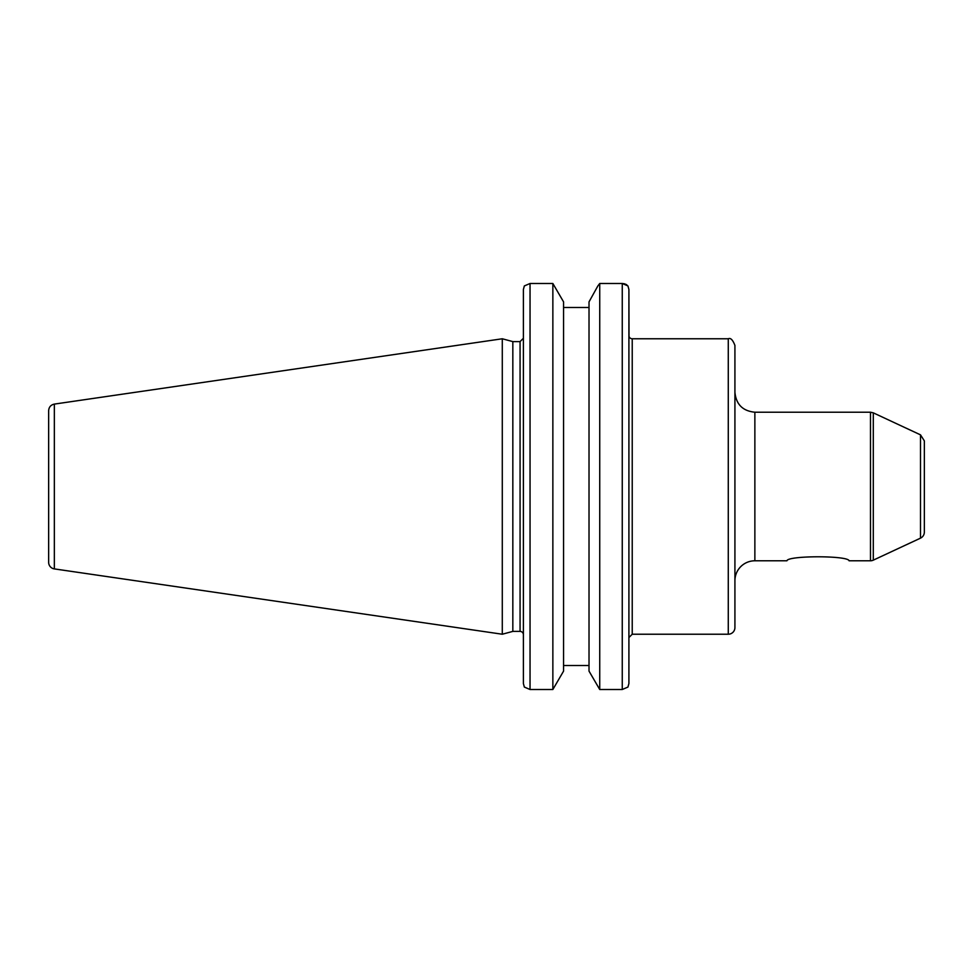 <?xml version="1.0" encoding="UTF-8"?>
<svg xmlns="http://www.w3.org/2000/svg" width="973" height="973" viewBox="0 0 973 973"><rect width="100%" height="100%" fill="white"/><g stroke="black" fill="none" stroke-linecap="round" stroke-linejoin="round"><path stroke-width="1.46" d="M786.926 560.789C787.546 555.461 848.456 555.461 849.076 560.789C848.456 555.461 787.546 555.461 786.926 560.789L754.866 560.789L754.866 412.211C742.752 411.032 736.099 404.391 734.919 392.277M734.919 580.723A19.934 19.934 0 0 1 754.866 560.789M734.919 627.573L734.919 345.427C732.778 339.82 730.553 337.607 728.278 338.774L728.278 634.226A6.641 6.641 0 0 0 734.919 627.573M920.507 538.142A6.641 6.641 0 0 0 924.35 532.122L924.35 440.878L920.507 434.858L920.507 538.142L873.292 560.156A6.641 6.641 0 0 1 870.482 560.789L870.482 412.211L754.866 412.211M728.278 634.226L632.231 634.226L632.231 338.774A3.32 3.32 0 0 1 629.008 336.281L628.911 289.492L627.95 285.928L622.258 283.496L599.733 283.496L622.258 283.496L622.258 689.504L627.95 687.072L628.911 683.508L628.911 289.492L627.95 285.928M520.069 631.392L512.832 631.392L512.832 341.608L520.069 341.608L520.069 631.392A3.32 3.32 0 0 1 523.389 634.724M523.389 289.492L523.389 683.508L524.35 687.072L530.042 689.504L530.042 283.496L524.35 285.928L523.389 289.492M597.872 285.928L599.733 283.496L599.733 689.504L589.018 671.127L589.018 301.873L597.872 285.928M552.859 689.504L563.562 671.127L563.562 301.873L552.859 283.496L530.042 283.496L552.859 283.496L552.859 689.504L530.042 689.504M589.018 307.492L563.562 307.492M628.911 655.984L628.911 683.508M622.367 283.496L624.666 283.836M625.639 284.201L626.88 284.907M54.342 568.901A6.641 6.641 0 0 1 48.65 562.321L48.65 410.679C48.918 407.079 50.815 404.89 54.342 404.099L502.287 338.774L502.287 634.226L54.342 568.901L54.342 404.099M563.562 665.508L589.018 665.508M622.258 689.504L599.733 689.504M873.292 560.156L873.292 412.844L870.482 412.211M849.076 560.789L870.482 560.789M920.507 434.858L873.292 412.844M632.231 338.774L728.278 338.774M632.231 634.226L628.911 637.546M520.069 341.608L523.389 338.276M512.832 341.608L502.287 338.774M512.832 631.392L502.287 634.226"/></g></svg>
